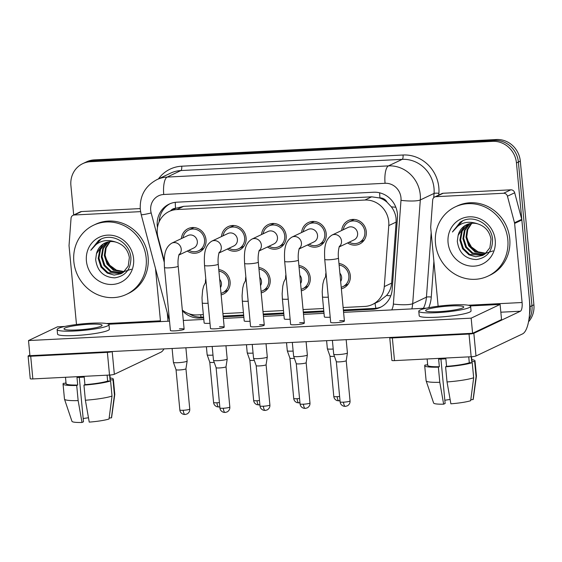 <?xml version="1.0" encoding="UTF-8"?>
<svg xmlns="http://www.w3.org/2000/svg" width="562" height="562" viewBox="0 0 562 562"><rect width="100%" height="100%" fill="white"/><g stroke="black" fill="none" stroke-linecap="round" stroke-linejoin="round"><path stroke-width="0.84" d="M218.758 269.563A13.017 12.202 64.6 0 1 230.104 281.71A13.017 12.202 64.6 0 1 223.388 294.095A13.017 12.202 64.6 0 1 221.147 294.888M258.829 267.54A13.017 12.202 64.6 0 1 270.174 279.686A13.017 12.202 64.6 0 1 263.459 292.071A13.017 12.202 64.6 0 1 261.218 292.858M298.9 265.51A13.017 12.202 64.6 0 1 310.245 277.656A13.017 12.202 64.6 0 1 303.529 290.041A13.017 12.202 64.6 0 1 301.288 290.828M338.97 263.48A13.017 12.202 64.6 0 1 350.316 275.626A13.017 12.202 64.6 0 1 343.6 288.011A13.017 12.202 64.6 0 1 341.359 288.805M181.4 238.597A13.017 12.202 64.6 0 1 188.13 228.629A13.017 12.202 64.6 0 1 206.008 239.77A13.017 12.202 64.6 0 1 199.285 252.155A13.017 12.202 64.6 0 1 187.308 251.052M221.47 236.574A13.017 12.202 64.6 0 1 228.2 226.598A13.017 12.202 64.6 0 1 246.079 237.74A13.017 12.202 64.6 0 1 239.356 250.125A13.017 12.202 64.6 0 1 227.378 249.022M261.541 234.544A13.017 12.202 64.6 0 1 268.271 224.575A13.017 12.202 64.6 0 1 286.149 235.71A13.017 12.202 64.6 0 1 279.433 248.095A13.017 12.202 64.6 0 1 267.449 246.999M301.611 232.513A13.017 12.202 64.6 0 1 308.341 222.545A13.017 12.202 64.6 0 1 326.22 233.687A13.017 12.202 64.6 0 1 319.504 246.065A13.017 12.202 64.6 0 1 307.519 244.969M341.682 230.49A13.017 12.202 64.6 0 1 348.412 220.515A13.017 12.202 64.6 0 1 366.291 231.656A13.017 12.202 64.6 0 1 359.575 244.041A13.017 12.202 64.6 0 1 347.59 242.939M343.129 307.526L364.689 306.438A22.972 21.532 -115.4 0 0 372.395 304.506L379.153 301.295L386.537 295.486C389.529 291.896 391.229 287.772 391.644 283.115L396.133 222.095L396.041 218.161C395.486 214.024 393.927 210.251 391.363 206.851L387.049 202.215A7.657 7.18 -115.4 0 0 379.954 197.929A22.972 7.468 -92.9 0 1 379.659 192.822M372.395 304.506A22.972 21.532 -115.4 0 0 384.289 286.606L388.771 225.587A22.972 21.532 -115.4 0 0 388.728 221.632A22.972 21.532 -115.4 0 0 364.886 200.037L176.854 209.556A22.972 21.532 -115.4 0 0 169.148 211.488A22.972 21.532 -115.4 0 0 157.999 237.262L164.237 260.768M379.954 197.929L379.575 197.95A22.972 21.532 64.6 0 1 387.049 202.215M169.148 211.488L175.906 208.284A22.972 21.532 64.6 0 1 175.955 208.256L175.576 208.277A7.657 7.18 -115.4 0 0 170.651 210.771M379.575 197.95L371.658 196.826L183.619 206.345L175.955 208.256M182.327 310.091A22.972 21.532 -115.4 0 0 197.065 314.924L203.346 314.601M222.917 313.61L243.416 312.577M262.988 311.587L283.494 310.547M303.058 309.557L323.564 308.517M285.601 278.232A13.017 12.202 64.6 0 1 285.918 274.699M245.531 280.262A13.017 12.202 64.6 0 1 245.847 276.729M205.46 282.286A13.017 12.202 64.6 0 1 205.776 278.759M325.672 276.202A13.017 12.202 64.6 0 1 325.988 272.675M73.692 214.993L70.903 185.495A22.972 21.532 64.6 0 1 82.754 163.64L84.686 162.72A22.972 21.532 64.6 0 1 92.386 160.788L494.546 140.437A22.972 21.532 64.6 0 1 518.389 162.025L531.968 305.728A22.972 21.532 64.6 0 1 528.912 319.574A22.972 21.532 64.6 0 0 531.968 305.728L518.389 162.025A22.972 21.532 64.6 0 0 494.546 140.437L92.386 160.788A22.972 21.532 64.6 0 0 84.686 162.72L86.618 161.807A22.972 21.532 64.6 0 1 94.318 159.875L496.471 139.524A22.972 21.532 64.6 0 1 520.314 161.111L533.9 304.815A22.972 21.532 64.6 0 1 528.526 321.801M343.438 310.786L372.578 309.311A22.972 21.532 -115.4 0 0 380.277 307.379A22.972 21.532 -115.4 0 0 392.178 289.479L397.446 217.782A22.972 21.532 -115.4 0 0 397.404 213.827A22.972 21.532 -115.4 0 0 373.554 192.232L176.826 202.194A22.972 21.532 -115.4 0 0 169.127 204.125A22.972 21.532 -115.4 0 0 157.465 227.519M82.754 163.64A22.972 21.532 64.6 0 1 90.461 161.708L492.614 141.35A22.972 21.532 64.6 0 1 516.457 162.945L530.043 306.641A22.972 21.532 64.6 0 1 529.502 314.32M182.383 310.737A22.972 21.532 -115.4 0 0 199.826 318.057L203.655 317.86M223.226 316.87L243.725 315.837M263.297 314.846L283.796 313.807M303.368 312.816L323.867 311.777M159.116 221.892A22.972 21.532 64.6 0 1 170.103 203.69M203.577 317.052L201.758 317.144A22.972 21.532 64.6 0 1 189.141 313.807M381.233 306.901A22.972 21.532 64.6 0 1 374.51 308.397L343.361 309.978M323.789 310.969L303.29 312.001M283.719 312.992L263.22 314.032M243.648 315.022L223.149 316.062M349.164 242.194A11.486 10.769 -115.4 0 0 358.914 242.658A11.486 10.769 -115.4 0 0 364.843 231.727A11.486 10.769 -115.4 0 0 349.065 221.899A11.486 10.769 -115.4 0 0 343.256 229.746M339.209 246.922L354.053 239.876A6.892 6.463 -115.4 0 0 357.608 233.321A6.892 6.463 -115.4 0 0 348.145 227.42L332.037 235.064A6.892 6.463 -115.4 0 1 333.933 234.523A6.892 6.463 -115.4 0 1 341.499 240.965A6.892 6.463 -115.4 0 1 339.322 246.62M346.171 339.68L347.421 352.901A6.892 0.871 174.6 0 1 347.421 352.929A6.892 0.871 174.6 0 1 347.07 353.217A6.892 0.871 174.6 0 1 338.387 354.58A6.892 0.871 174.6 0 1 333.702 354.222A6.892 0.871 174.6 0 1 333.695 354.2L332.388 340.375M346.227 360.642A4.981 0.625 174.6 0 1 346.227 360.663A4.981 0.625 174.6 0 1 345.974 360.874A4.981 0.625 174.6 0 1 339.708 361.858A4.981 0.625 174.6 0 1 336.322 361.598A4.981 0.625 174.6 0 1 336.315 361.584L340.129 401.893C340.361 403.895 341.492 405.314 343.515 406.143L345.335 406.396A4.981 1.616 -92.9 0 1 343.515 402.167A4.981 0.625 174.6 0 1 340.129 401.893M341.218 287.259A11.486 10.769 -115.4 0 0 342.939 286.627A11.486 10.769 -115.4 0 0 348.869 275.703A11.486 10.769 -115.4 0 0 339.111 265.018M340.67 281.513A6.892 6.463 -115.4 0 0 341.633 277.291A6.892 6.463 -115.4 0 0 339.891 273.209M333.21 349.023A6.892 0.871 174.6 0 1 332.051 349.093A6.892 0.871 174.6 0 1 327.365 348.742A6.892 0.871 174.6 0 1 327.358 348.714L326.599 340.67M334.439 356.301A4.981 0.625 174.6 0 1 333.371 356.371A4.981 0.625 174.6 0 1 329.985 356.118A4.981 0.625 174.6 0 1 329.978 356.097M309.093 244.224A11.486 10.769 -115.4 0 0 318.844 244.681A11.486 10.769 -115.4 0 0 324.773 233.757A11.486 10.769 -115.4 0 0 308.995 223.929A11.486 10.769 -115.4 0 0 303.185 231.769M299.139 248.945L313.982 241.906A6.892 6.463 -115.4 0 0 317.537 235.352A6.892 6.463 -115.4 0 0 308.074 229.451L291.966 237.094A6.892 6.463 -115.4 0 1 293.863 236.546A6.892 6.463 -115.4 0 1 301.429 242.995A6.892 6.463 -115.4 0 1 299.251 248.643M306.1 341.71L307.351 354.931A6.892 0.871 174.6 0 1 307.351 354.959A6.892 0.871 174.6 0 1 307 355.247A6.892 0.871 174.6 0 1 298.317 356.61A6.892 0.871 174.6 0 1 293.631 356.252A6.892 0.871 174.6 0 1 293.624 356.224L292.317 342.406M305.475 408.37A4.981 1.616 -92.9 0 1 305.264 408.419A4.981 1.616 -92.9 0 1 303.445 404.197A4.981 0.625 174.6 0 0 309.971 402.982L306.157 362.68A4.981 0.625 174.6 0 1 306.157 362.694A4.981 0.625 174.6 0 1 305.904 362.904A4.981 0.625 174.6 0 1 299.637 363.881A4.981 0.625 174.6 0 1 296.251 363.628A4.981 0.625 174.6 0 1 296.244 363.607L293.631 356.252M269.022 246.254A11.486 10.769 -115.4 0 0 278.773 246.711A11.486 10.769 -115.4 0 0 284.702 235.787A11.486 10.769 -115.4 0 0 268.924 225.952A11.486 10.769 -115.4 0 0 263.114 233.799M259.068 250.975L273.912 243.936A6.892 6.463 -115.4 0 0 277.466 237.375A6.892 6.463 -115.4 0 0 268.004 231.481L251.895 239.124A6.892 6.463 -115.4 0 1 253.792 238.576A6.892 6.463 -115.4 0 1 261.358 245.018A6.892 6.463 -115.4 0 1 259.18 250.673M266.03 343.733L267.28 356.954A6.892 0.871 174.6 0 1 267.28 356.982A6.892 0.871 174.6 0 1 266.929 357.277A6.892 0.871 174.6 0 1 258.246 358.633A6.892 0.871 174.6 0 1 253.56 358.282A6.892 0.871 174.6 0 1 253.553 358.254L252.247 344.436M265.405 410.393A4.981 1.616 -92.9 0 1 265.194 410.45A4.981 1.616 -92.9 0 1 263.374 406.221A4.981 0.625 174.6 0 0 269.901 405.012L266.086 364.71A4.981 0.625 174.6 0 1 266.086 364.717A4.981 0.625 174.6 0 1 265.833 364.928A4.981 0.625 174.6 0 1 259.567 365.911A4.981 0.625 174.6 0 1 256.181 365.658A4.981 0.625 174.6 0 1 256.174 365.637L253.56 358.282M228.952 248.278A11.486 10.769 -115.4 0 0 238.702 248.741A11.486 10.769 -115.4 0 0 244.632 237.81A11.486 10.769 -115.4 0 0 228.853 227.982A11.486 10.769 -115.4 0 0 223.044 235.829M218.997 253.005L233.841 245.959A6.892 6.463 -115.4 0 0 237.396 239.405A6.892 6.463 -115.4 0 0 227.933 233.511L211.818 241.147A6.892 6.463 -115.4 0 1 213.722 240.606A6.892 6.463 -115.4 0 1 221.287 247.048A6.892 6.463 -115.4 0 1 219.11 252.703M225.959 345.763L227.21 358.985A6.892 0.871 174.6 0 1 227.21 359.013A6.892 0.871 174.6 0 1 226.858 359.301A6.892 0.871 174.6 0 1 218.175 360.663A6.892 0.871 174.6 0 1 213.49 360.312A6.892 0.871 174.6 0 1 213.483 360.284L212.176 346.459M225.334 412.424A4.981 1.616 -92.9 0 1 225.123 412.48A4.981 1.616 -92.9 0 1 223.304 408.251A4.981 0.625 174.6 0 0 229.83 407.043L226.015 366.74A4.981 0.625 174.6 0 1 226.015 366.747A4.981 0.625 174.6 0 1 225.762 366.958A4.981 0.625 174.6 0 1 219.496 367.941A4.981 0.625 174.6 0 1 216.11 367.681A4.981 0.625 174.6 0 1 216.103 367.667M188.881 250.308A11.486 10.769 -115.4 0 0 198.632 250.771A11.486 10.769 -115.4 0 0 204.561 239.841A11.486 10.769 -115.4 0 0 188.783 230.013A11.486 10.769 -115.4 0 0 182.973 237.852M178.927 255.029L193.771 247.99A6.892 6.463 -115.4 0 0 197.325 241.435A6.892 6.463 -115.4 0 0 187.863 235.534L171.747 243.177A6.892 6.463 -115.4 0 1 173.651 242.629A6.892 6.463 -115.4 0 1 181.217 249.078A6.892 6.463 -115.4 0 1 179.039 254.727M185.889 347.794L187.139 361.015A6.892 0.871 174.6 0 1 187.139 361.043A6.892 0.871 174.6 0 1 186.788 361.331A6.892 0.871 174.6 0 1 178.105 362.694A6.892 0.871 174.6 0 1 173.419 362.335A6.892 0.871 174.6 0 1 173.412 362.307L172.105 348.489M185.945 368.756A4.981 0.625 174.6 0 1 185.945 368.777A4.981 0.625 174.6 0 1 185.692 368.988A4.981 0.625 174.6 0 1 179.426 369.965A4.981 0.625 174.6 0 1 176.039 369.712A4.981 0.625 174.6 0 1 176.032 369.691L179.847 410.007C180.079 412.009 181.21 413.428 183.233 414.257L185.053 414.51A4.981 1.616 -92.9 0 1 183.233 410.281A4.981 0.625 174.6 0 1 179.847 410.007M301.148 289.29A11.486 10.769 -115.4 0 0 302.869 288.657A11.486 10.769 -115.4 0 0 308.798 277.726A11.486 10.769 -115.4 0 0 299.04 267.048M300.6 283.543A6.892 6.463 -115.4 0 0 301.562 279.321A6.892 6.463 -115.4 0 0 299.82 275.24M293.139 351.053A6.892 0.871 174.6 0 1 291.98 351.124A6.892 0.871 174.6 0 1 287.294 350.765A6.892 0.871 174.6 0 1 287.287 350.744L286.529 342.701M294.369 358.331A4.981 0.625 174.6 0 1 293.301 358.401A4.981 0.625 174.6 0 1 289.915 358.142A4.981 0.625 174.6 0 1 289.908 358.127L287.294 350.765M261.077 291.32A11.486 10.769 -115.4 0 0 262.798 290.687A11.486 10.769 -115.4 0 0 268.727 279.757A11.486 10.769 -115.4 0 0 258.97 269.079M260.529 285.573A6.892 6.463 -115.4 0 0 261.492 281.351A6.892 6.463 -115.4 0 0 259.742 277.263M253.069 353.077A6.892 0.871 174.6 0 1 251.909 353.154A6.892 0.871 174.6 0 1 247.224 352.796A6.892 0.871 174.6 0 1 247.217 352.767L246.458 344.724M254.298 360.354A4.981 0.625 174.6 0 1 253.23 360.425A4.981 0.625 174.6 0 1 249.844 360.172A4.981 0.625 174.6 0 1 249.837 360.151M221.007 293.343A11.486 10.769 -115.4 0 0 222.728 292.711A11.486 10.769 -115.4 0 0 228.657 281.787A11.486 10.769 -115.4 0 0 218.899 271.109M220.459 287.603A6.892 6.463 -115.4 0 0 221.421 283.374A6.892 6.463 -115.4 0 0 219.672 279.293M212.998 355.107A6.892 0.871 174.6 0 1 211.839 355.177A6.892 0.871 174.6 0 1 207.153 354.826A6.892 0.871 174.6 0 1 207.146 354.798L206.387 346.754M214.227 362.385A4.981 0.625 174.6 0 1 213.16 362.455A4.981 0.625 174.6 0 1 209.774 362.202A4.981 0.625 174.6 0 1 209.767 362.181L213.581 402.49C213.813 404.499 214.944 405.919 216.967 406.748L218.787 406.993A4.981 1.616 -92.9 0 1 216.967 402.764A4.981 0.625 174.6 0 1 213.581 402.49M435.487 243.325A38.286 35.891 64.6 0 1 455.241 206.9A38.286 35.891 64.6 0 1 507.816 239.665A38.286 35.891 64.6 0 1 488.062 276.09A38.286 35.891 64.6 0 1 435.487 243.325M455.241 206.9L457.173 205.98A38.286 35.891 64.6 0 1 509.748 238.745A38.286 35.891 64.6 0 1 489.994 275.169L488.062 276.09M493.043 250.926L485.765 253.244L478.044 251.825L471.455 246.985L467.296 239.749M468.406 223.999L462.252 231.017L460.615 239.798L463.355 248.362L469.677 254.431L483.046 255.239M468.013 224.14L461.486 231.382L459.849 240.164L462.589 248.72L468.912 254.797L475.761 256.785L482.667 255.429L484.753 254.214L489.888 247.772L491.019 239.236C489.593 231.418 485.175 226.303 477.742 223.88C467.261 220.185 458.831 222.889 452.438 232.001L462.73 220.74L463.924 220.22C476.4 215.323 492.087 225.896 492.558 239.869C492.403 251.249 487.015 257.81 476.4 259.546C465.301 259.033 458.929 252.928 457.299 241.238L458.114 235.401A17.31 16.228 64.6 0 1 466.643 224.709A17.31 16.228 64.6 0 1 477.742 223.88M470.043 223.564L465.062 230.132L463.678 238.344L466.418 246.908L472.74 252.984L484.514 254.375M469.628 223.655L464.388 230.272L462.912 238.71L465.652 247.266L471.975 253.343L484.156 254.607M471.771 223.304L467.774 229.563L466.741 236.897L469.481 245.453L475.803 251.53L485.891 253.322M471.328 223.346L467.092 229.703L465.975 237.255L468.715 245.819L475.038 251.895L485.561 253.602M495.234 240.297A24.967 23.4 64.6 0 1 473.984 266.149A24.967 23.4 64.6 0 1 448.069 242.686A24.967 23.4 64.6 0 1 469.319 216.834A24.967 23.4 64.6 0 1 495.234 240.297M466.846 224.61L464.837 225.791L458.114 235.401M462.912 220.655L460.201 222.229L452.438 232.001M73.84 261.625A38.286 35.891 64.6 0 1 93.594 225.2A38.286 35.891 64.6 0 1 146.169 257.965A38.286 35.891 64.6 0 1 126.415 294.39A38.286 35.891 64.6 0 1 73.84 261.625M93.594 225.2L95.519 224.287A38.286 35.891 64.6 0 1 148.094 257.052A38.286 35.891 64.6 0 1 128.34 293.476L126.415 294.39M131.396 269.226L124.111 271.544L116.397 270.132L109.808 265.292L105.642 258.056M106.759 242.306L100.598 249.324L98.961 258.106L101.708 266.662L108.03 272.739L121.399 273.546M106.359 242.44L99.832 249.69L98.195 258.464L100.942 267.027L107.265 273.104L114.114 275.092L121.013 273.729L123.099 272.514L128.241 266.079L129.365 257.537C127.946 249.725 123.521 244.603 116.095 242.187C105.614 238.492 97.177 241.196 90.791 250.308L101.083 239.04L102.27 238.527C114.753 233.623 130.44 244.203 130.911 258.169C130.749 269.556 125.368 276.118 114.753 277.853C103.647 277.333 97.282 271.235 95.652 259.546L96.467 253.708A17.31 16.228 64.6 0 1 104.996 243.009A17.31 16.228 64.6 0 1 116.095 242.187M108.396 241.864L103.408 248.432L102.024 256.651L104.771 265.208L111.093 271.284L122.867 272.682M107.981 241.962L102.741 248.58L101.258 257.017L104.005 265.573L110.328 271.65L122.509 272.914M110.117 241.604L106.12 247.863L105.087 255.197L107.834 263.754L114.156 269.83L124.244 271.629M109.681 241.653L105.438 248.004L104.321 255.562L107.068 264.119L113.391 270.196L123.907 271.91M133.587 258.604A24.967 23.4 64.6 0 1 112.33 284.456A24.967 23.4 64.6 0 1 86.415 260.993A24.967 23.4 64.6 0 1 107.672 235.134A24.967 23.4 64.6 0 1 133.587 258.604M105.199 242.917L103.183 244.098L96.467 253.708M101.258 238.955L98.554 240.536L90.791 250.308M435.957 196.679A3.829 3.59 -115.4 0 0 434.672 197.002L441.908 193.574A3.829 3.59 64.6 0 1 443.193 193.251L435.957 196.679L503.587 193.258L510.823 189.823A3.829 3.59 64.6 0 1 514.68 192.773L521.733 219.342A3.829 3.59 64.6 0 1 521.852 219.995L529.327 299.082A30.629 9.954 -92.9 0 1 522.541 333.905L475.993 355.992A3.829 0.485 174.6 0 1 471.167 356.744L469.024 334.053A3.829 0.485 -5.4 0 0 473.85 333.301L520.391 311.222A7.657 2.487 87.1 0 0 522.091 302.511L514.616 223.43A3.829 3.59 -115.4 0 0 514.497 222.777L507.444 196.201A3.829 3.59 -115.4 0 0 503.587 193.258M443.193 193.251L510.823 189.823M390.14 337.453L389.944 337.544A3.829 0.485 -5.4 0 0 389.747 337.72A3.829 0.485 -5.4 0 0 392.353 337.938L394.503 360.621L471.167 356.744M394.503 360.621A3.829 0.485 174.6 0 1 391.897 360.411L389.747 337.72M392.353 337.938L469.024 334.053M434.672 197.002A3.829 3.59 -115.4 0 0 432.691 199.988L430.703 227.02A3.829 3.59 -115.4 0 0 430.71 227.673L438.135 306.227M74.31 214.986A3.829 3.59 -115.4 0 0 73.025 215.309L80.261 211.874A3.829 3.59 64.6 0 1 81.546 211.551L74.31 214.986L140.556 211.635M81.546 211.551L140.205 208.586M167.237 312.732L167.68 317.382A30.629 9.954 -92.9 0 1 167.961 321.239M163.971 348.904A30.629 9.954 -92.9 0 1 160.887 352.212L114.346 374.292A3.829 0.485 174.6 0 1 109.52 375.051L107.377 352.36A3.829 0.485 -5.4 0 0 112.196 351.601L112.393 351.51M29.877 355.1L28.297 355.851A3.829 0.485 -5.4 0 0 28.1 356.027A3.829 0.485 -5.4 0 0 30.706 356.238L32.849 378.928L109.52 375.051M32.849 378.928A3.829 0.485 174.6 0 1 30.243 378.718L28.1 356.027M30.706 356.238L107.377 352.36M160.5 321.612A7.657 2.487 87.1 0 0 160.444 320.818L155.498 268.495M73.025 215.309A3.829 3.59 -115.4 0 0 71.044 218.288L69.056 245.32A3.829 3.59 -115.4 0 0 69.063 245.98L76.488 324.527M208.095 303.22A6.892 0.871 174.6 0 1 206.935 303.297A6.892 0.871 174.6 0 1 206.528 303.311A6.892 0.871 174.6 0 1 202.243 302.918L204.139 322.953A6.892 0.871 -5.4 0 0 208.832 323.34A6.892 0.871 -5.4 0 0 209.984 323.262M248.165 301.197A6.892 0.871 174.6 0 1 247.006 301.267A6.892 0.871 174.6 0 1 246.599 301.288A6.892 0.871 174.6 0 1 242.313 300.888L244.21 320.93A6.892 0.871 -5.4 0 0 248.903 321.309A6.892 0.871 -5.4 0 0 250.055 321.239M288.236 299.167A6.892 0.871 174.6 0 1 287.077 299.237A6.892 0.871 174.6 0 1 286.669 299.258A6.892 0.871 174.6 0 1 282.384 298.858L284.281 318.9A6.892 0.871 -5.4 0 0 288.973 319.279A6.892 0.871 -5.4 0 0 290.125 319.209M179.18 254.417C179.369 253.041 177.36 259.3 178.175 266.17A6.892 0.871 174.6 0 1 169.141 267.849A6.892 0.871 174.6 0 1 168.733 267.87A6.892 0.871 174.6 0 1 164.448 267.47L170.405 330.47A6.892 0.871 -5.4 0 0 175.098 330.849A6.892 0.871 -5.4 0 0 184.125 329.17A6.892 0.871 -5.4 0 0 179.44 328.791M219.25 252.394C219.44 251.01 217.431 257.27 218.246 264.14A6.892 0.871 174.6 0 1 209.212 265.819A6.892 0.871 174.6 0 1 208.804 265.84A6.892 0.871 174.6 0 1 204.519 265.44L210.476 328.44A6.892 0.871 -5.4 0 0 215.169 328.819A6.892 0.871 -5.4 0 0 224.196 327.147A6.892 0.871 -5.4 0 0 219.51 326.761M259.321 250.364C259.511 248.987 257.501 255.239 258.316 262.117A6.892 0.871 174.6 0 1 249.282 263.796A6.892 0.871 174.6 0 1 248.875 263.81A6.892 0.871 174.6 0 1 244.589 263.409L250.547 326.41A6.892 0.871 -5.4 0 0 255.239 326.796A6.892 0.871 -5.4 0 0 264.266 325.117A6.892 0.871 -5.4 0 0 259.581 324.738M299.391 248.334C299.588 246.957 297.572 253.209 298.387 260.087A6.892 0.871 174.6 0 1 289.353 261.766A6.892 0.871 174.6 0 1 288.945 261.787A6.892 0.871 174.6 0 1 284.66 261.386L290.617 324.386A6.892 0.871 -5.4 0 0 295.31 324.766A6.892 0.871 -5.4 0 0 304.337 323.087A6.892 0.871 -5.4 0 0 299.651 322.707M328.306 297.136A6.892 0.871 174.6 0 1 327.147 297.214A6.892 0.871 174.6 0 1 326.74 297.228A6.892 0.871 174.6 0 1 322.455 296.827L324.351 316.87A6.892 0.871 -5.4 0 0 329.044 317.256A6.892 0.871 -5.4 0 0 330.196 317.179M339.462 246.311C339.659 244.927 337.643 251.186 338.457 258.056A6.892 0.871 174.6 0 1 329.423 259.735A6.892 0.871 174.6 0 1 329.016 259.756A6.892 0.871 174.6 0 1 324.731 259.356L330.688 322.356A6.892 0.871 -5.4 0 0 335.381 322.736A6.892 0.871 -5.4 0 0 344.408 321.057A6.892 0.871 -5.4 0 0 339.722 320.677M64.834 326.459L57.443 326.831L28.507 340.558L471.167 318.155L500.103 304.428L470.345 305.932M426.481 308.152L343.586 312.346M324.014 313.336L303.515 314.376M283.943 315.366L263.445 316.406M243.873 317.397L223.374 318.429M203.802 319.42L183.303 320.459M169.527 321.155L108.691 324.239M28.507 340.558L29.934 355.683L472.593 333.28L501.536 319.553L500.103 304.428M471.167 318.155L472.593 333.28M438.669 311.664A19.143 2.417 -5.4 0 0 463.762 307A19.143 2.417 -5.4 0 0 450.731 305.939A19.143 2.417 -5.4 0 0 425.638 310.603A19.143 2.417 -5.4 0 0 438.669 311.664M427.134 358.97L427.738 365.349A22.206 2.796 -5.4 0 0 439.344 366.705L438.627 359.146A22.206 2.796 -5.4 0 0 442.139 359.013A22.206 2.796 -5.4 0 0 445.863 358.781L446.572 366.34A22.206 2.796 -5.4 0 0 469.305 362.785L472.235 362.638L473.668 377.762L470.675 400.713A19.909 2.508 -5.4 0 1 450.886 403.811L447.029 381.935L445.596 366.803L446.572 366.34M418.781 311.25L419.21 315.788A26.035 3.281 -5.4 0 0 436.927 317.228A26.035 3.281 -5.4 0 0 471.054 310.891L470.626 306.353A26.035 3.281 -5.4 0 0 452.902 304.913A26.035 3.281 -5.4 0 0 418.781 311.25A26.035 3.281 -5.4 0 0 436.498 312.69A26.035 3.281 -5.4 0 0 470.626 306.353M470.808 399.68L473.085 399.568L476.077 376.617L474.651 361.492L471.715 361.64A22.206 2.796 -5.4 0 0 471.961 361.169L471.539 356.722M474.651 361.492A25.269 3.182 -5.4 0 0 475.009 360.881A25.269 3.182 -5.4 0 0 471.813 359.652M427.598 363.832A25.269 3.182 -5.4 0 0 427.464 363.881L427.556 364.9M426.137 380.853A25.269 3.182 -5.4 0 0 439.793 382.301L443.65 404.176A19.909 2.508 -5.4 0 1 433.618 403.017L426.137 380.853A25.269 3.182 -5.4 0 1 426.122 380.762L424.689 365.637A25.269 3.182 -5.4 0 1 425.048 365.026L427.696 364.893M424.689 365.637A25.269 3.182 -5.4 0 0 438.367 367.169L439.793 382.301M439.344 366.705L438.367 367.169M476.077 376.617A25.269 3.182 -5.4 0 0 476.436 376.097A25.269 3.182 -5.4 0 0 476.436 376.006L475.009 360.881M473.085 399.568A19.909 2.508 -5.4 0 0 473.246 399.273L476.436 376.097M450.12 399.484A15.315 1.932 -5.4 0 0 444.837 400.27M443.65 404.176L445.139 403.474L440.938 359.069M468.743 356.863L469.305 362.785M471.715 361.64L471.251 356.737M445.596 366.803A25.269 3.182 -5.4 0 0 472.235 362.638M447.029 381.935A25.269 3.182 -5.4 0 0 473.668 377.762M77.022 329.964A19.143 2.417 -5.4 0 0 102.108 325.307A19.143 2.417 -5.4 0 0 89.084 324.246A19.143 2.417 -5.4 0 0 63.991 328.911A19.143 2.417 -5.4 0 0 77.022 329.964M65.487 377.278L66.091 383.649A22.206 2.796 -5.4 0 0 77.697 385.012L76.98 377.446A22.206 2.796 -5.4 0 0 80.492 377.313A22.206 2.796 -5.4 0 0 84.209 377.081L84.925 384.647A22.206 2.796 -5.4 0 0 107.651 381.085L110.588 380.938L112.014 396.062L109.021 419.013A19.909 2.508 -5.4 0 1 89.239 422.111L85.382 400.235L83.949 385.111L84.925 384.647M57.127 329.557L57.556 334.095A26.035 3.281 -5.4 0 0 75.28 335.535A26.035 3.281 -5.4 0 0 109.4 329.192L108.972 324.653A26.035 3.281 -5.4 0 0 91.255 323.213A26.035 3.281 -5.4 0 0 57.127 329.557A26.035 3.281 -5.4 0 0 74.851 330.997A26.035 3.281 -5.4 0 0 108.972 324.653M109.154 417.988L111.438 417.868L114.43 394.924L112.997 379.793L110.068 379.94A22.206 2.796 -5.4 0 0 110.307 379.469L109.885 375.03M112.997 379.793A25.269 3.182 -5.4 0 0 113.355 379.181A25.269 3.182 -5.4 0 0 110.166 377.959M65.944 382.139A25.269 3.182 -5.4 0 0 65.81 382.181L65.909 383.2M64.489 399.161A25.269 3.182 -5.4 0 0 78.146 400.601L82.003 422.476A19.909 2.508 -5.4 0 1 71.964 421.324L64.489 399.161A25.269 3.182 -5.4 0 1 64.468 399.062L63.042 383.937A25.269 3.182 -5.4 0 1 63.401 383.326L66.049 383.193M63.042 383.937A25.269 3.182 -5.4 0 0 76.713 385.476L78.146 400.601M77.697 385.012L76.713 385.476M114.43 394.924A25.269 3.182 -5.4 0 0 114.788 394.405A25.269 3.182 -5.4 0 0 114.788 394.306L113.355 379.181M111.438 417.868A19.909 2.508 -5.4 0 0 111.592 417.58L114.788 394.405M88.473 417.791A15.315 1.932 -5.4 0 0 83.183 418.571M82.003 422.476L83.485 421.774L79.291 377.369M107.096 375.17L107.651 381.085M110.068 379.94L109.604 375.044M83.949 385.111A25.269 3.182 -5.4 0 0 110.588 380.938M85.382 400.235A25.269 3.182 -5.4 0 0 112.014 396.062M396.133 222.095L388.771 225.587M159.313 219.644A22.972 1.553 -14.9 0 0 160.388 219.447M375.88 308.285A22.972 7.468 -92.9 0 1 375.065 303.241M386.537 295.486A22.972 4.152 4.2 0 0 390.801 295.795M201.098 317.165A22.972 7.468 -92.9 0 1 200.648 314.741M391.363 206.851A22.972 4.152 4.2 0 0 395.817 207.223M175.576 208.277A22.972 7.468 -92.9 0 1 175.267 202.327M371.658 196.826L364.886 200.037M391.644 283.115L384.289 286.606M183.619 206.345L176.854 209.556M94.318 159.875L90.461 161.708M496.471 139.524L492.614 141.35M520.314 161.111L516.457 162.945M533.9 304.815L530.043 306.641M391.721 309.908A15.315 14.352 -115.4 0 0 393.372 304.063L400.994 200.325A15.315 14.352 -115.4 0 0 400.966 197.683A15.315 14.352 -115.4 0 0 385.068 183.289L163.739 194.494A15.315 14.352 -115.4 0 0 150.707 210.357A15.315 14.352 -115.4 0 0 151.171 212.97L164.209 262.096M163.739 194.494A15.315 4.981 87.1 0 1 167.132 177.079L388.461 165.881A30.629 28.711 64.6 0 1 420.257 194.67A30.629 28.711 64.6 0 1 420.313 199.946L434.061 193.419A30.629 28.711 -115.4 0 0 434.004 188.144A30.629 28.711 -115.4 0 0 402.209 159.355L180.88 170.56A30.629 28.711 -115.4 0 0 170.609 173.138L156.868 179.657A30.629 28.711 64.6 0 1 167.132 177.079L180.88 170.56A3.829 1.243 -92.9 0 0 181.73 166.204L403.059 155.007A3.829 1.243 -92.9 0 1 402.209 159.355L388.461 165.881A15.315 4.981 87.1 0 0 385.068 183.289M156.868 179.657C145.144 186.015 139.615 195.962 140.282 209.507L141.195 214.607A15.315 1.04 -14.9 0 0 151.171 212.97M403.059 155.007A34.458 32.301 64.6 0 1 438.824 187.392A34.458 32.301 64.6 0 1 438.887 193.328L438.76 195.063M433.892 261.323L431.265 297.059A34.458 32.301 64.6 0 1 428.743 307.688M158.449 178.906A34.458 32.301 64.6 0 1 181.73 166.204M400.994 200.325A15.315 2.768 4.2 0 0 420.313 199.946L412.691 303.677L426.439 297.158L431.18 232.619M393.372 304.063A15.315 2.768 4.2 0 0 412.691 303.677A30.629 28.711 64.6 0 1 411.855 308.889M423.418 308.306A30.629 28.711 -115.4 0 0 426.439 297.158A3.829 0.688 -175.8 0 1 431.265 297.059M433.752 197.648L434.061 193.419A3.829 0.688 -175.8 0 1 438.887 193.328M141.195 214.607L168.263 316.589A15.315 1.04 -14.9 0 0 169.106 316.708M374.51 308.397L372.578 309.311M201.758 317.144L199.826 318.057M345.546 406.34A4.981 1.616 -92.9 0 1 345.335 406.396L347.4 405.827C349.304 404.647 350.182 403.024 350.042 400.952A4.981 0.625 174.6 0 1 343.515 402.167M339.617 396.477A4.981 0.625 174.6 0 1 337.179 396.681A4.981 0.625 174.6 0 1 333.793 396.407L329.985 356.104M339.209 400.854A4.981 1.616 -92.9 0 1 338.998 400.91A4.981 1.616 -92.9 0 1 337.179 396.681M303.445 404.197A4.981 0.625 174.6 0 1 300.059 403.923L296.251 363.621M263.374 406.221A4.981 0.625 174.6 0 1 259.988 405.947L256.181 365.644M223.304 408.251A4.981 0.625 174.6 0 1 219.918 407.977L216.11 367.674L213.49 360.312M185.263 414.454A4.981 1.616 -92.9 0 1 185.053 414.51L187.118 413.941C189.022 412.761 189.9 411.138 189.759 409.066A4.981 0.625 174.6 0 1 183.233 410.281M299.546 398.507A4.981 0.625 174.6 0 1 297.108 398.711A4.981 0.625 174.6 0 1 293.722 398.437L289.915 358.135M299.139 402.884A4.981 1.616 -92.9 0 1 298.928 402.94A4.981 1.616 -92.9 0 1 297.108 398.711M259.475 400.537A4.981 0.625 174.6 0 1 257.038 400.741A4.981 0.625 174.6 0 1 253.652 400.467L249.844 360.165L247.224 352.796M259.068 404.914A4.981 1.616 -92.9 0 1 258.857 404.97A4.981 1.616 -92.9 0 1 257.038 400.741M219.405 402.561A4.981 0.625 174.6 0 1 216.967 402.764M218.997 406.937A4.981 1.616 -92.9 0 1 218.787 406.993L219.805 406.839M500.84 312.205L520.391 311.222M468.258 305.236L522.091 302.511M521.852 219.995L514.616 223.43M473.85 333.301L475.993 355.992M514.497 222.777L521.733 219.342M514.68 192.773L507.444 196.201M106.611 323.543L160.444 320.818M112.196 351.601L114.346 374.292M168.263 316.589L169.429 320.129M349.065 221.899L354.257 219.44M324.731 259.356C324.33 250.083 324.021 240.044 332.037 235.064M350.042 400.952L346.227 360.656L347.421 352.929M358.914 242.658L364.106 240.192M338.457 258.056L344.408 321.057M336.322 361.598L333.702 354.222M340.024 400.748L337.179 400.664C335.156 399.835 334.025 398.416 333.793 396.407M342.939 286.627L348.131 284.168M322.455 296.827L322.216 291.664L322.848 284.063L323.881 279.96L326.248 275.401M329.985 356.118L327.365 348.742M309.971 402.982C310.112 405.054 309.233 406.677 307.33 407.857L305.264 408.419L303.445 408.174C301.422 407.345 300.291 405.926 300.059 403.923M308.995 223.929L314.186 221.463M284.66 261.386C284.26 252.106 283.95 242.074 291.966 237.094M306.157 362.694L307.351 354.959M318.844 244.681L324.035 242.222M298.387 260.087L304.337 323.087M269.901 405.012C270.041 407.078 269.163 408.707 267.259 409.888L265.194 410.45L263.374 410.204C261.351 409.375 260.22 407.956 259.988 405.947M268.924 225.952L274.115 223.493M244.589 263.409C244.189 254.136 243.88 244.105 251.895 239.124M266.086 364.717L267.28 356.982M278.773 246.711L283.965 244.252M258.316 262.117L264.266 325.117M229.83 407.043C229.97 409.108 229.092 410.731 227.188 411.911L225.123 412.48L223.304 412.234C221.28 411.398 220.149 409.986 219.918 407.977M228.853 227.982L234.045 225.524M204.519 265.44C204.118 256.167 203.809 246.128 211.818 241.147M226.015 366.747L227.21 359.013M238.702 248.741L243.894 246.282M218.246 264.14L224.196 327.147M188.783 230.013L193.974 227.554M164.448 267.47C164.048 258.197 163.739 248.158 171.747 243.177M189.759 409.066L185.945 368.763L187.139 361.043M198.632 250.771L203.823 248.306M178.175 266.17L184.125 329.17M176.039 369.712L173.419 362.335M299.953 402.778L297.108 402.687C295.085 401.858 293.954 400.439 293.722 398.437M302.869 288.657L308.06 286.198M282.384 298.858L282.145 293.694L282.777 286.093L283.81 281.991L286.177 277.431M259.883 404.809L257.038 404.717C255.015 403.888 253.883 402.469 253.652 400.467M262.798 290.687L267.99 288.222M242.313 300.888L242.074 295.717L242.707 288.123L243.739 284.014L246.107 279.462M222.728 292.711L227.919 290.252M202.243 302.918L202.004 297.748L202.636 290.154L203.669 286.044L206.036 281.492M209.774 362.202L207.153 354.826"/></g></svg>
